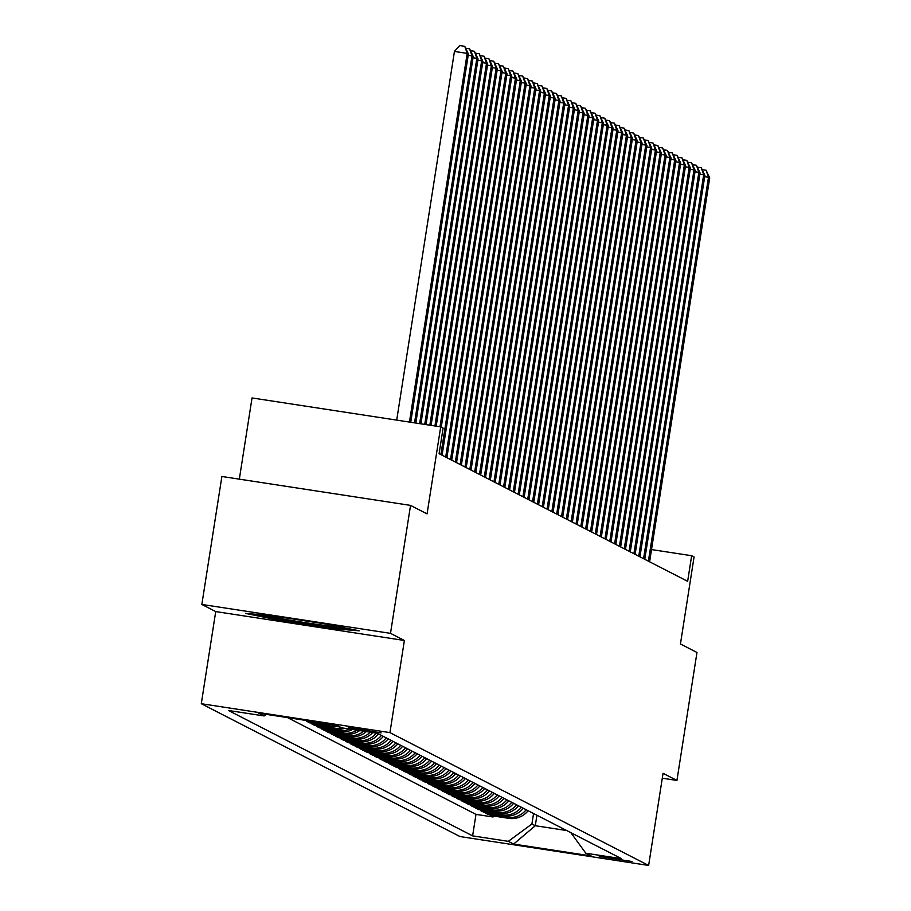 <?xml version="1.0" encoding="UTF-8"?>
<svg xmlns="http://www.w3.org/2000/svg" width="911" height="911" viewBox="0 0 911 911"><rect width="100%" height="100%" fill="white"/><g stroke="black" fill="none" stroke-linecap="round" stroke-linejoin="round"><path stroke-width="1.37" d="M632.018 861.51L599.313 856.442L632.018 861.51M201.297 703.713L459.975 836.549L648.632 865.45L389.942 732.615L201.297 703.713L215.725 611.577L404.382 640.479L390.5 633.35L201.843 604.448L215.725 611.577M201.843 604.448L221.885 476.476L410.542 505.389L427.065 513.872L440.696 426.86L252.04 397.948L239.331 479.152M662.297 778.199L676.93 780.442L696.972 652.47L680.437 643.986L694.068 556.963L691.654 555.721L651.502 549.572M390.5 633.35L410.542 505.389M330.966 724.268A20.737 20.623 -62.8 0 1 325.386 724.188L306.779 721.33L309.672 722.822L309.831 721.797M338.528 726.238A20.737 20.623 -62.8 0 1 330.215 726.659L311.608 723.812L314.5 725.293L314.659 724.279M344.745 728.299A20.737 20.623 -62.8 0 1 335.043 729.142L316.436 726.283L319.328 727.775L319.488 726.75M352.557 729.495A20.737 20.623 -62.8 0 1 339.871 731.613L321.253 728.766L324.157 730.258L324.316 729.233M359.674 730.588A20.737 20.623 -62.8 0 1 344.7 734.095L326.081 731.248L328.973 732.729L329.144 731.715M366.347 731.601A20.737 20.623 -62.8 0 1 349.517 736.578L330.909 733.719L333.802 735.211L333.961 734.186M372.701 732.581A20.737 20.623 -62.8 0 1 354.345 739.049L335.738 736.202L338.63 737.682L338.79 736.669M378.509 733.902A20.737 20.623 -62.8 0 1 359.173 741.531L340.566 738.684L343.458 740.165L343.618 739.151M383.337 736.384A20.737 20.623 -62.8 0 1 364.001 744.014L345.383 741.155L348.287 742.647L348.446 741.622M388.166 738.867A20.737 20.623 -62.8 0 1 368.83 746.485L350.211 743.638L353.115 745.118L353.274 744.105M392.994 741.338A20.737 20.623 -62.8 0 1 373.647 748.967L355.039 746.109L357.932 747.601L358.091 746.587M397.811 743.82A20.737 20.623 -62.8 0 1 378.475 751.438L359.868 748.591L362.76 750.083L362.92 749.058M402.639 746.303A20.737 20.623 -62.8 0 1 383.303 753.921L364.696 751.074L367.589 752.554L367.748 751.541M407.468 748.774A20.737 20.623 -62.8 0 1 388.132 756.403L369.524 753.545L372.417 755.037L372.576 754.012M412.296 751.256A20.737 20.623 -62.8 0 1 392.96 758.874L374.341 756.028L377.245 757.519L377.405 756.494M417.124 753.739A20.737 20.623 -62.8 0 1 397.777 761.357L379.17 758.51L382.062 759.99L382.221 758.977M421.952 756.21A20.737 20.623 -62.8 0 1 402.605 763.839L383.998 760.981L386.89 762.473L387.05 761.448M426.769 758.692A20.737 20.623 -62.8 0 1 407.433 766.31L388.826 763.464L391.719 764.944L391.878 763.93M431.598 761.163A20.737 20.623 -62.8 0 1 412.262 768.793L393.654 765.935L396.547 767.426L396.706 766.413M436.426 763.646A20.737 20.623 -62.8 0 1 417.09 771.264L398.471 768.417L401.375 769.909L401.535 768.884M441.254 766.128A20.737 20.623 -62.8 0 1 421.907 773.746L403.3 770.9L406.192 772.38L406.352 771.366M446.083 768.599A20.737 20.623 -62.8 0 1 426.735 776.229L408.128 773.371L411.02 774.862L411.18 773.838M450.899 771.082A20.737 20.623 -62.8 0 1 431.563 778.7L412.956 775.853L415.849 777.345L416.008 776.32M455.728 773.564A20.737 20.623 -62.8 0 1 436.392 781.183L417.785 778.336L420.677 779.816L420.836 778.803M460.556 776.035A20.737 20.623 -62.8 0 1 441.22 783.665L422.602 780.807L425.505 782.298L425.665 781.274M465.384 778.518A20.737 20.623 -62.8 0 1 446.048 786.136L427.43 783.289L430.334 784.77L430.493 783.756M470.213 780.989A20.737 20.623 -62.8 0 1 450.865 788.619L432.258 785.76L435.151 787.252L435.31 786.239M475.03 783.471A20.737 20.623 -62.8 0 1 455.694 791.101L437.086 788.243L439.979 789.735L440.138 788.71M479.858 785.954A20.737 20.623 -62.8 0 1 460.522 793.572L441.915 790.725L444.807 792.206L444.967 791.192M484.686 788.425A20.737 20.623 -62.8 0 1 465.35 796.055L446.732 793.196L449.635 794.688L449.795 793.663M489.514 790.907A20.737 20.623 -62.8 0 1 470.178 798.526L451.56 795.679L454.464 797.171L454.623 796.146M494.343 793.39A20.737 20.623 -62.8 0 1 474.995 801.008L456.388 798.161L459.281 799.642L459.44 798.628M499.171 795.861A20.737 20.623 -62.8 0 1 479.824 803.491L461.217 800.632L464.109 802.124L464.268 801.099M503.988 798.343A20.737 20.623 -62.8 0 1 484.652 805.962L466.045 803.115L468.937 804.595L469.097 803.582M508.816 800.815A20.737 20.623 -62.8 0 1 489.48 808.444L470.873 805.597L473.766 807.078L473.925 806.064M513.645 803.297A20.737 20.623 -62.8 0 1 494.309 810.927L475.69 808.068L478.594 809.56L478.753 808.535M518.473 805.779A20.737 20.623 -62.8 0 1 499.126 813.398L480.518 810.551L483.411 812.031L483.57 811.018M523.301 808.251A20.737 20.623 -62.8 0 1 503.954 815.88L485.347 813.022L488.239 814.514L488.398 813.5M440.696 426.86L443.11 428.09L439.102 453.689L687.646 581.32L691.654 555.721M348.412 727.445L381.151 732.899L348.423 727.342M570.855 832.677L585.819 853.22L621.507 858.686L377.302 733.287L341.614 727.821L336.307 725.088L258.804 713.211L264.11 715.944L228.422 710.478L472.615 835.877L508.315 841.343L531.91 823.988L535.292 825.73L566.688 830.536M585.819 853.22L591.125 855.941L513.622 844.064L508.315 841.343M287.58 717.629L475.986 814.377L493.067 816.996L493.227 815.971M528.118 810.733A20.737 20.623 -62.8 0 1 508.782 818.351L490.175 815.504L493.067 816.996M526.194 809.742A20.737 20.623 117.2 0 1 506.858 817.361L488.239 814.514M521.365 807.26A20.737 20.623 117.2 0 1 502.029 814.889L483.411 812.031M516.537 804.789A20.737 20.623 117.2 0 1 497.201 812.407L478.594 809.56M511.709 802.306A20.737 20.623 117.2 0 1 492.373 809.936L473.766 807.078M506.892 799.824A20.737 20.623 117.2 0 1 487.544 807.453L468.937 804.595M502.063 797.353A20.737 20.623 117.2 0 1 482.716 804.971L464.109 802.124M497.235 794.87A20.737 20.623 117.2 0 1 477.899 802.5L459.281 799.642M492.407 792.399A20.737 20.623 117.2 0 1 473.071 800.017L454.464 797.171M487.579 789.917A20.737 20.623 117.2 0 1 468.243 797.535L449.635 794.688M482.762 787.434A20.737 20.623 117.2 0 1 463.414 795.064L444.807 792.206M477.933 784.963A20.737 20.623 117.2 0 1 458.586 792.581L439.979 789.735M473.105 782.481A20.737 20.623 117.2 0 1 453.769 790.099L435.151 787.252M468.277 779.998A20.737 20.623 117.2 0 1 448.941 787.628L430.334 784.77M463.448 777.527A20.737 20.623 117.2 0 1 444.112 785.145L425.505 782.298M458.62 775.045A20.737 20.623 117.2 0 1 439.284 782.674L420.677 779.816M453.803 772.574A20.737 20.623 117.2 0 1 434.456 780.192L415.849 777.345M448.975 770.091A20.737 20.623 117.2 0 1 429.639 777.709L411.02 774.862M444.147 767.609A20.737 20.623 117.2 0 1 424.811 775.238L406.192 772.38M439.318 765.138A20.737 20.623 117.2 0 1 419.982 772.756L401.375 769.909M434.49 762.655A20.737 20.623 117.2 0 1 415.154 770.273L396.547 767.426M429.673 760.173A20.737 20.623 117.2 0 1 410.326 767.802L391.719 764.944M424.845 757.701A20.737 20.623 117.2 0 1 405.509 765.32L386.89 762.473M420.017 755.219A20.737 20.623 117.2 0 1 400.681 762.849L382.062 759.99M415.188 752.737A20.737 20.623 117.2 0 1 395.852 760.366L377.245 757.519M410.36 750.265A20.737 20.623 117.2 0 1 391.024 757.884L372.417 755.037M405.543 747.783A20.737 20.623 117.2 0 1 386.196 755.413L367.589 752.554M400.715 745.312A20.737 20.623 117.2 0 1 381.367 752.93L362.76 750.083M395.886 742.829A20.737 20.623 117.2 0 1 376.55 750.448L357.932 747.601M391.058 740.347A20.737 20.623 117.2 0 1 371.722 747.977L353.115 745.118M386.23 737.876A20.737 20.623 117.2 0 1 366.894 745.494L348.287 742.647M381.413 735.393A20.737 20.623 117.2 0 1 362.066 743.023L343.458 740.165M376.391 733.15A20.737 20.623 117.2 0 1 357.237 740.541L338.63 737.682M370.196 732.193A20.737 20.623 117.2 0 1 352.42 738.058L333.802 735.211M363.717 731.203A20.737 20.623 117.2 0 1 347.592 735.587L328.973 732.729M356.884 730.155A20.737 20.623 117.2 0 1 342.764 733.104L324.157 730.258M349.551 729.028A20.737 20.623 117.2 0 1 337.935 730.622L319.328 727.775M341.42 727.718A20.737 20.623 117.2 0 1 333.107 728.151L314.5 725.293M336.592 725.236A20.737 20.623 117.2 0 1 328.29 725.668L309.672 722.822M325.113 723.38A20.737 20.623 117.2 0 1 323.462 723.186L304.843 720.339M404.382 640.479L389.942 732.615M676.93 780.442L663.06 773.314L648.632 865.45M536.932 815.254L535.292 825.73L513.622 844.064M533.55 813.523L531.91 823.988M266.263 714.361L264.11 715.944M475.986 814.377L472.615 835.877M245.628 613.422L278.698 620.163L335.51 628.863L359.264 630.822L326.195 624.081L269.383 615.38L245.628 613.422M335.692 627.725L335.51 628.863M278.868 619.047L278.698 620.163M409.46 422.066L467.195 53.385L468.402 54L410.736 422.26M396.706 420.119L454.441 51.437L467.195 53.385L464.769 46.336L468.402 54M454.441 51.437L459.679 45.55L464.769 46.336M273.334 615.984A33.696 1.116 -171.1 0 0 269.383 615.836A33.696 1.116 -171.1 0 0 269.462 616.018A33.696 1.116 -171.1 0 0 305.048 622.6A33.696 1.116 -171.1 0 0 335.852 626.244A33.696 1.116 -171.1 0 0 335.749 626.176A33.696 1.116 -171.1 0 0 334.679 625.811M349.687 628.875L334.644 627.633L279.597 619.195L255.069 614.196M414.551 422.852L472.023 55.867L473.23 56.482L415.826 423.046M465.965 48.249L469.598 48.807L472.023 55.867L468.197 55.275M469.598 48.807L473.23 56.482M419.641 423.626L476.84 58.338L478.047 58.964L420.916 423.82M470.793 50.731L474.426 51.289L476.84 58.338L473.025 57.757M474.426 51.289L478.047 58.964M424.731 424.412L481.668 60.821L482.876 61.436L426.006 424.606M475.622 53.214L479.254 53.76L481.668 60.821L477.854 60.24M479.254 53.76L482.876 61.436M429.833 425.186L486.497 63.303L487.704 63.918L431.097 425.38M480.439 55.685L484.083 56.243L486.497 63.303L482.682 62.711M484.083 56.243L487.704 63.918M434.923 425.972L491.325 65.774L492.532 66.401L436.187 426.166M485.267 58.167L488.9 58.725L491.325 65.774L487.51 65.193M488.9 58.725L492.532 66.401M440.013 426.747L496.153 68.257L497.36 68.872L441.254 427.145M490.095 60.638L493.728 61.196L496.153 68.257L492.327 67.665M493.728 61.196L497.36 68.872M440.867 454.589L500.982 70.739L502.177 71.354L442.074 455.215M494.924 63.121L498.556 63.679L500.982 70.739L497.155 70.147M498.556 63.679L502.177 71.354M445.695 457.071L505.799 73.21L507.006 73.837L446.902 457.686M499.752 65.603L503.384 66.161L505.799 73.21L501.984 72.629M503.384 66.161L507.006 73.837M450.512 459.554L510.627 75.693L511.834 76.308L451.719 460.169M504.569 68.074L508.213 68.632L510.627 75.693L506.812 75.101M508.213 68.632L511.834 76.308M455.341 462.025L515.455 78.164L516.662 78.79L456.548 462.651M509.397 70.557L513.03 71.115L515.455 78.164L511.64 77.583M513.03 71.115L516.662 78.79M460.169 464.508L520.283 80.646L521.491 81.261L461.376 465.122M514.225 73.039L517.858 73.597L520.283 80.646L516.457 80.066M517.858 73.597L521.491 81.261M464.997 466.99L525.112 83.129L526.319 83.744L466.204 467.605M519.054 75.511L522.686 76.068L525.112 83.129L521.286 82.537M522.686 76.068L526.319 83.744M469.825 469.461L529.929 85.6L531.136 86.226L471.033 470.087M523.882 77.993L527.515 78.551L529.929 85.6L526.114 85.019M527.515 78.551L531.136 86.226M474.654 471.944L534.757 88.082L535.964 88.697L475.849 472.558M528.699 80.475L532.343 81.022L534.757 88.082L530.942 87.502M532.343 81.022L535.964 88.697M479.471 474.415L539.585 90.565L540.792 91.18L480.678 475.041M533.527 82.947L537.16 83.505L539.585 90.565L535.77 89.973M537.16 83.505L540.792 91.18M484.299 476.897L544.414 93.036L545.621 93.662L485.506 477.523M538.355 85.429L541.988 85.987L544.414 93.036L540.587 92.455M541.988 85.987L545.621 93.662M489.127 479.38L549.242 95.518L550.449 96.133L490.334 479.995M543.184 87.9L546.816 88.458L549.242 95.518L545.416 94.926M546.816 88.458L550.449 96.133M493.956 481.851L554.059 97.989L555.266 98.616L495.163 482.477M548.012 90.383L551.645 90.941L554.059 97.989L550.244 97.409M551.645 90.941L555.266 98.616M498.784 484.333L558.887 100.472L560.094 101.087L499.991 484.948M552.84 92.865L556.473 93.423L558.887 100.472L555.072 99.891M556.473 93.423L560.094 101.087M503.601 486.816L563.715 102.954L564.922 103.569L504.808 487.431M557.657 95.336L561.301 95.894L563.715 102.954L559.901 102.362M561.301 95.894L564.922 103.569M508.429 489.287L568.544 105.425L569.751 106.052L509.636 489.913M562.486 97.819L566.118 98.377L568.544 105.425L564.718 104.845M566.118 98.377L569.751 106.052M513.257 491.769L573.372 107.908L574.579 108.523L514.464 492.384M567.314 100.301L570.946 100.848L573.372 107.908L569.546 107.327M570.946 100.848L574.579 108.523M518.086 494.252L578.189 110.39L579.396 111.005L519.293 494.867M572.142 102.772L575.775 103.33L578.189 110.39L574.374 109.798M575.775 103.33L579.396 111.005M522.914 496.723L583.017 112.862L584.224 113.488L524.121 497.349M576.97 105.255L580.603 105.813L583.017 112.862L579.202 112.281M580.603 105.813L584.224 113.488M527.731 499.205L587.846 115.344L589.053 115.959L528.938 499.82M581.787 107.726L585.431 108.284L587.846 115.344L584.031 114.752M585.431 108.284L589.053 115.959M532.559 501.676L592.674 117.815L593.881 118.441L533.766 502.303M586.616 110.208L590.248 110.766L592.674 117.815L588.859 117.234M590.248 110.766L593.881 118.441M537.388 504.159L597.502 120.298L598.709 120.924L538.595 504.774M591.444 112.691L595.077 113.249L597.502 120.298L593.676 119.717M595.077 113.249L598.709 120.924M542.216 506.641L602.33 122.78L603.526 123.395L543.423 507.256M596.272 115.162L599.905 115.72L602.33 122.78L598.504 122.188M599.905 115.72L603.526 123.395M547.044 509.112L607.147 125.251L608.354 125.877L548.251 509.739M601.101 117.644L604.733 118.202L607.147 125.251L603.333 124.67M604.733 118.202L608.354 125.877M551.861 511.595L611.976 127.734L613.183 128.349L553.068 512.21M605.917 120.127L609.561 120.685L611.976 127.734L608.161 127.153M609.561 120.685L613.183 128.349M556.689 514.077L616.804 130.216L618.011 130.831L557.896 514.692M610.746 122.598L614.378 123.156L616.804 130.216L612.989 129.624M614.378 123.156L618.011 130.831M561.518 516.548L621.632 132.687L622.839 133.313L562.725 517.175M615.574 125.08L619.207 125.638L621.632 132.687L617.806 132.106M619.207 125.638L622.839 133.313M566.346 519.031L626.461 135.17L627.668 135.785L567.553 519.646M620.402 127.551L624.035 128.109L626.461 135.17L622.634 134.577M624.035 128.109L627.668 135.785M571.174 521.502L631.277 137.652L632.485 138.267L572.381 522.128M625.231 130.034L628.863 130.592L631.277 137.652L627.463 137.06M628.863 130.592L632.485 138.267M576.003 523.984L636.106 140.123L637.313 140.749L577.198 524.611M630.048 132.516L633.692 133.074L636.106 140.123L632.291 139.542M633.692 133.074L637.313 140.749M580.819 526.467L640.934 142.606L642.141 143.221L582.027 527.082M634.876 134.987L638.509 135.545L640.934 142.606L637.119 142.014M638.509 135.545L642.141 143.221M585.648 528.938L645.762 145.077L646.969 145.703L586.855 529.564M639.704 137.47L643.337 138.028L645.762 145.077L641.936 144.496M643.337 138.028L646.969 145.703M590.476 531.42L650.591 147.559L651.798 148.174L591.683 532.035M644.532 139.952L648.165 140.51L650.591 147.559L646.764 146.978M648.165 140.51L651.798 148.174M595.304 533.903L655.408 150.042L656.615 150.657L596.511 534.518M649.361 142.423L652.993 142.981L655.408 150.042L651.593 149.45M652.993 142.981L656.615 150.657M600.133 536.374L660.236 152.513L661.443 153.139L601.34 537M654.189 144.906L657.822 145.464L660.236 152.513L656.421 151.932M657.822 145.464L661.443 153.139M604.95 538.856L665.064 154.995L666.271 155.61L606.157 539.471M659.006 147.388L662.65 147.935L665.064 154.995L661.249 154.414M662.65 147.935L666.271 155.61M609.778 541.339L669.892 157.478L671.1 158.093L610.985 541.954M663.834 149.859L667.467 150.417L669.892 157.478L666.078 156.886M667.467 150.417L671.1 158.093M614.606 543.81L674.721 159.949L675.928 160.575L615.813 544.436M668.663 152.342L672.295 152.9L674.721 159.949L670.895 159.368M672.295 152.9L675.928 160.575M619.434 546.293L679.538 162.431L680.745 163.046L620.642 546.907M673.491 154.813L677.124 155.371L679.538 162.431L675.723 161.839M677.124 155.371L680.745 163.046M624.263 548.764L684.366 164.902L685.573 165.529L625.47 549.39M678.319 157.296L681.952 157.854L684.366 164.902L680.551 164.322M681.952 157.854L685.573 165.529M629.08 551.246L689.194 167.385L690.401 168L630.287 551.861M683.136 159.778L686.78 160.336L689.194 167.385L685.379 166.804M686.78 160.336L690.401 168M633.908 553.729L694.023 169.867L695.23 170.482L635.115 554.343M687.964 162.249L691.597 162.807L694.023 169.867L690.208 169.275M691.597 162.807L695.23 170.482M638.736 556.2L698.851 172.338L700.058 172.965L639.943 556.826M692.793 164.732L696.425 165.29L698.851 172.338L695.025 171.758M696.425 165.29L700.058 172.965M643.565 558.682L703.679 174.821L704.886 175.436L644.772 559.297M697.621 167.214L701.254 167.761L703.679 174.821L699.853 174.24M701.254 167.761L704.886 175.436M648.393 561.165L708.496 177.303L709.703 177.918L649.6 561.78M702.449 169.685L706.082 170.243L708.496 177.303L704.681 176.711M706.082 170.243L709.703 177.918M508.782 818.351L506.858 817.361M503.954 815.88L502.029 814.889M499.126 813.398L497.201 812.407M494.309 810.927L492.373 809.936M489.48 808.444L487.544 807.453M484.652 805.962L482.716 804.971M479.824 803.491L477.899 802.5M474.995 801.008L473.071 800.017M470.178 798.526L468.243 797.535M465.35 796.055L463.414 795.064M460.522 793.572L458.586 792.581M455.694 791.101L453.769 790.099M450.865 788.619L448.941 787.628M446.048 786.136L444.112 785.145M441.22 783.665L439.284 782.674M436.392 781.183L434.456 780.192M431.563 778.7L429.639 777.709M426.735 776.229L424.811 775.238M421.907 773.746L419.982 772.756M417.09 771.264L415.154 770.273M412.262 768.793L410.326 767.802M407.433 766.31L405.509 765.32M402.605 763.839L400.681 762.849M397.777 761.357L395.852 760.366M392.96 758.874L391.024 757.884M388.132 756.403L386.196 755.413M383.303 753.921L381.367 752.93M378.475 751.438L376.55 750.448M373.647 748.967L371.722 747.977M368.83 746.485L366.894 745.494M364.001 744.014L362.066 743.023M359.173 741.531L357.237 740.541M354.345 739.049L352.42 738.058M349.517 736.578L347.592 735.587M344.7 734.095L342.764 733.104M339.871 731.613L337.935 730.622M335.043 729.142L333.107 728.151M330.215 726.659L328.29 725.668M325.386 724.188L323.462 723.186M349.562 727.377L349.471 727.991"/></g></svg>
